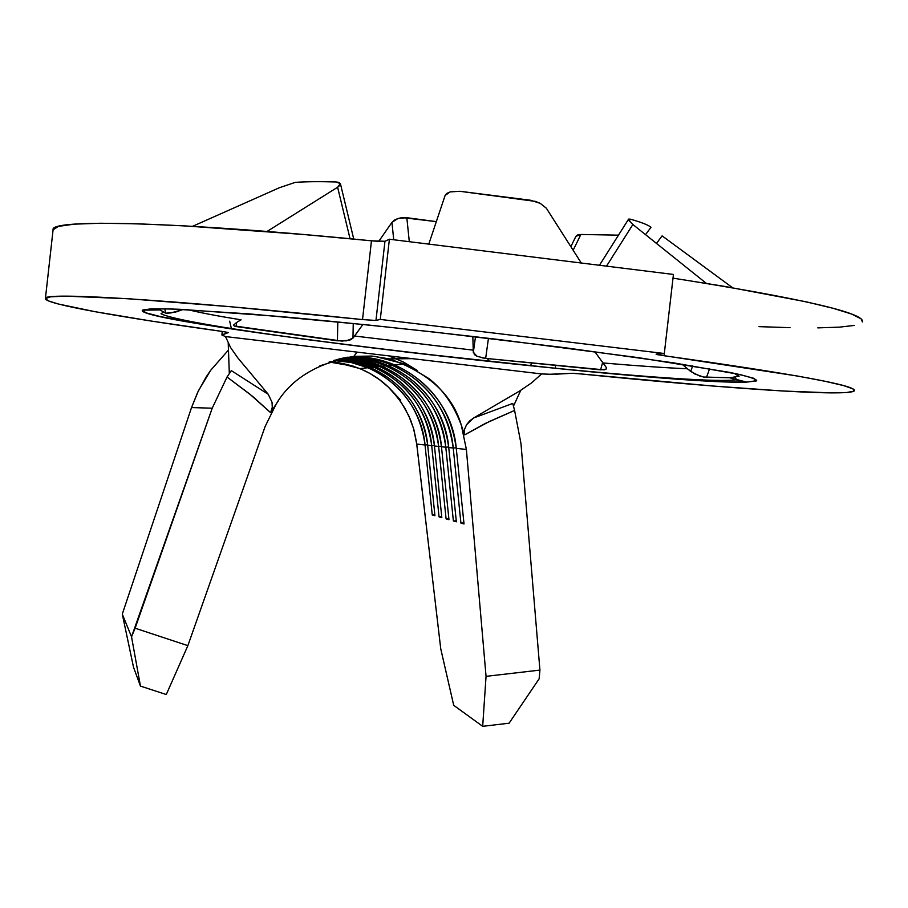 <?xml version="1.0" encoding="UTF-8"?>
<svg xmlns="http://www.w3.org/2000/svg" width="908" height="908" viewBox="0 0 908 908"><rect width="100%" height="100%" fill="white"/><g stroke="black" fill="none" stroke-linecap="round" stroke-linejoin="round"><path stroke-width="1.36" d="M735.628 374.38L739.101 376.23L729.907 377.751L735.809 379.85L746.603 382.098L756.705 380.679C756.194 378.852 747.182 376.094 729.657 372.382L638.846 357.718L500.331 339.706C421.085 330.364 347.73 322.635 280.254 316.529L180.227 309.299C159.138 308.572 146.54 308.868 142.454 310.173L160.693 309.923L142.454 310.173L150.944 308.834L171.941 308.97L250.109 313.964L366.753 324.837L433.093 331.942L564.935 347.719L673.52 362.848L739.736 374.482L754.207 378.42L756.262 380.963L746.603 382.098L726.298 381.871L659.276 377.717L567.057 369.511L407.953 352.259L305.167 339.354L218.783 326.971L160.773 316.688L146.018 312.851L142.454 310.173C130.287 322.658 661.841 385.423 746.603 382.098L729.907 377.751L703.416 377.013L694.756 373.937L687.333 368.761C665.666 367.842 637.564 365.913 603.025 362.962L594.763 351.623L606.408 367.683L606.09 369.181L604.07 369.874L485.666 358.388L477.12 356.333L474.362 354.563L473.227 350.147L354.597 336.028L362.928 324.44L352.974 338.116L350.443 339.842L342.01 341.102L234.162 325.938M45.4 298.63L45.4 298.619C41.462 291.774 169.592 299.265 362.519 319.582L371.474 240.813L302.966 234.446L184.199 225.842L137.414 223.799L100.572 223.254L74.229 224.151L58.475 226.376L53.084 229.781L45.4 298.63L48.623 300.979L58.339 304.01L95.192 311.716L151.488 321.091L222.642 331.499C119.913 317.233 45.071 304.01 45.4 298.63L50.621 296.803L66.182 296.156L129.004 298.777L231.165 306.779L362.519 319.582L371.474 240.813C178.32 221.563 49.611 218.726 53.084 229.758L45.4 298.619M402.369 217.602L436.328 221.631L406.829 217.704L398.01 218.465L402.369 217.602M394.367 220.145L398.01 218.465L391.95 222.381L394.367 220.145M378.727 241.392L391.95 222.381L378.727 241.392M409.304 241.698L406.829 217.704L409.304 241.698M477.12 356.333L473.318 352.418L475.497 336.766L473.318 352.418L472.83 336.459L473.227 350.147L354.597 336.028L352.974 338.116L346.584 340.829L337.424 340.795L236.625 326.619L236.239 322.556L236.625 326.619L234.525 326.097M580.87 234.468L618.484 235.161L580.87 234.468L575.91 236.318L577.76 234.877L580.87 234.468L573.152 250.268L580.87 234.468M575.763 236.602L570.86 246.67M739.101 376.23L729.907 377.751L704.131 377.161L699.262 375.833L690.67 371.451L692.702 365.867L690.67 371.451L682.056 364.165L687.333 368.761C665.666 367.842 637.564 365.913 603.025 362.962L605.023 365.47M632.876 224.503L706.333 283.375L632.876 224.503L628.597 220.065L632.876 224.503L606.51 266.146L632.876 224.503M630.368 219.18L629.21 221.019L630.368 219.18C641.354 222.256 648.233 224.957 651.013 227.295L645.52 234.65L651.013 227.295C648.233 224.957 641.354 222.256 630.368 219.18L628.722 219.078L628.597 220.065M535.504 201.406L459.777 191.27L450.13 191.917L446.793 193.415L445.124 195.424L428.78 244.116L445.124 195.424L450.13 191.917L459.777 191.27L530.578 200.248L540.169 203.335L535.504 201.406M546.355 208.227L581.279 263.014L546.355 208.227L540.249 203.369M295.202 182.394C305.156 181.623 318.787 181.487 336.085 181.952L340.409 183.632L337.617 187.241L350.045 238.736L337.617 187.241L267.02 231.472L337.617 187.241L339.91 185.311L340.409 183.632L339.07 182.451L336.085 181.952C318.787 181.487 305.156 181.623 295.202 182.394L279.437 187.706L192.587 226.319L279.437 187.706M241.063 319.832C216.694 315.87 199.011 312.477 188.047 309.673C199.011 312.477 216.694 315.87 241.063 319.832L237.714 321.75L241.063 319.832M758.997 326.642L790.005 327.663M817.768 327.879L839.503 327.141L854.439 325.416M862.418 321.965L861.159 318.89L851.783 314.111L833.43 308.38L805.998 301.774L725.072 286.474L673.01 278.143L664.054 355.732C793.74 373.926 857.186 385.616 854.383 390.781C849.059 397.057 725.889 388.545 580.677 373.914L712.405 385.991L782.651 390.996L831.83 392.892L846.608 392.517L853.883 391.189L852.998 388.862L843.453 385.548L824.941 381.246L797.36 376.014L657.392 354.653L656.529 354.109L664.304 353.507L380.282 319.423L389.396 239.224L384.947 241.29L389.396 239.224L673.43 274.443L389.396 239.224L380.282 319.423L375.957 320.467L384.958 241.278L375.957 320.467L362.519 319.582L375.957 320.467L380.282 319.423L664.304 353.507L673.43 274.443L664.304 353.507L656.098 354.211L664.054 355.732L673.01 278.143C802.513 298.596 865.642 313.203 862.418 321.965M380.543 241.471L371.474 240.813L384.958 241.278M329.105 361.997L353.814 366.264L329.105 361.997M342.441 358.172C394.56 353.201 444.432 395.457 448.734 447.542L456.361 521.805L453.376 520.954L456.259 520.783L453.376 520.954L445.794 447.213L448.666 446.986L445.794 447.213C441.538 395.911 392.755 354.12 341.351 358.41C356.719 357.491 371.497 359.965 385.684 365.856C420.461 382.03 440.494 409.156 445.794 447.213L441.47 446.747L448.972 519.705L446.089 518.888L448.87 518.729L446.089 518.888L438.632 446.441L441.413 446.214L438.632 446.441C434.478 397 388.306 356.356 338.684 359.057L359.534 360.555L379.555 366.514C413.719 382.393 433.411 409.043 438.632 446.441L434.455 445.987L441.833 517.685L439.052 516.902L441.742 516.731L439.052 516.902L431.709 445.692L434.399 445.476L431.709 445.692C427.668 398.056 383.959 358.512 336.096 359.75L355.244 361.532L373.631 367.138C407.227 382.745 426.578 408.929 431.709 445.692L427.679 445.249L434.943 515.733L432.253 514.972L434.853 514.813L432.253 514.972L425.035 444.965L427.623 444.761L425.035 444.965C421.085 399.055 379.726 360.624 333.588 360.499L351.101 362.496L367.91 367.74C400.939 383.085 419.984 408.827 425.035 444.965L416.738 444.069L413.583 428.599L408.736 415.682L401.234 402.38L392.335 391.178L400.621 400.11L392.335 391.178C376.627 374.005 355.868 364.165 330.069 361.656L335.336 362.122L359.965 368.58L369.965 373.472L379.453 379.646L388.249 387.035L397.817 397.647L404.843 408.146L410.439 419.575L413.866 429.552L416.466 441.958L440.743 648.8L453.716 705.334L482.681 726.321L486.052 676.346L466.383 449.449L456.259 448.359L464.022 523.973L460.924 523.087L453.217 448.019L448.734 447.542L456.361 521.805L453.376 520.954L445.794 447.213L441.47 446.747L448.972 519.705L446.089 518.888L438.632 446.441L434.455 445.987L441.833 517.685L439.052 516.902L431.709 445.692L427.679 445.249L434.943 515.733L432.253 514.972L425.035 444.965L416.738 444.069L440.743 648.8L453.716 705.334L482.681 726.321L509.082 723.211L482.681 726.321L486.052 676.346L466.383 449.449L456.259 448.359C450.833 409.315 430.29 381.508 394.651 364.914C378.806 358.342 362.326 355.913 345.222 357.604C399.168 350.874 451.855 394.276 456.259 448.359L464.022 523.973L460.924 523.087L463.909 522.917L460.924 523.087L453.217 448.019L448.734 447.542C443.388 409.202 423.219 381.882 388.204 365.595L392.04 365.186C427.43 381.655 447.826 409.27 453.217 448.019C448.858 394.753 397.307 351.816 344.098 357.82C360.703 356.367 376.684 358.819 392.04 365.186M225.854 337.504L225.513 336.573L541.622 373.937L225.513 336.573L230.541 347.469L237.839 357.922L268.235 394.276L231.336 370.623L229.315 373.392L228.214 343.042L229.315 373.392L231.336 370.623L227.034 377.013L249.609 393.947L270.573 412.641L252.742 396.467L227.034 377.013L212.211 408.203L135.122 628.2L187.865 645.656L135.122 628.2L131.535 636.792L140.445 686.085L166.278 694.541L187.865 645.656L265.125 426.499L276.27 403.89L265.125 426.499L187.865 645.656L166.278 694.541L140.445 686.085L131.535 636.792L212.211 408.203L191.531 407.567L197.603 392.483L206.116 377.036L210.633 370.351L228.464 350.034L210.633 370.351L198.364 390.883L191.531 407.567L122.285 614.103L133.533 667.301L140.445 686.085L133.533 667.301L122.285 614.103L131.535 636.792L122.285 614.103L191.531 407.567L212.211 408.203L227.034 377.013L231.336 370.623L268.235 394.276L272.037 402.335L272.275 407.363L270.573 412.641L278.245 400.961M374.686 356.322L404.412 363.881L428.973 378.636C443.002 389.521 453.784 405.047 461.321 425.205L466.383 449.449L461.321 425.205L464.601 434.898L464.51 429.473L466.519 424.762L473.567 418.021L519.705 390.973L531.555 382.904L541.622 373.937L549.987 374.255L541.622 373.937L531.555 382.904M319.866 365.833L347.741 357.162M441.47 446.747C436.215 409.088 416.386 382.257 381.984 366.253C368.466 360.635 354.392 358.149 339.74 358.785C390.065 355.471 437.27 396.569 441.47 446.747M334.587 360.192C381.405 359.784 423.684 398.657 427.679 445.249C422.595 408.872 403.424 382.949 370.169 367.502L373.631 367.138M434.455 445.987C429.291 408.975 409.792 382.609 375.969 366.889L356.946 361.146L337.129 359.466C385.684 357.661 430.358 397.636 434.455 445.987M225.513 336.573L221.938 335.063L228.351 332.566L222.642 331.499L228.362 332.51L222.278 334.78L222.528 331.488L222.426 335.551M555.458 365.606L555.526 368.376M555.537 374.209L572.21 373.29L580.677 373.914L572.21 373.29L549.987 374.255M272.275 407.363L270.573 412.641L276.27 403.89C291.014 378.999 316.858 363.166 353.814 356.356L371.735 356.061L389.464 358.887C428.553 372.689 452.502 394.798 461.321 425.205L464.601 434.898L489.106 421.618L514.598 410.439L520.976 443.603L539.931 670.093L486.052 676.346L539.931 670.093L539.148 678.798L509.082 723.211L539.148 678.798L539.931 670.093L520.976 443.603L514.598 410.439L485.519 423.344L464.601 434.898L464.51 429.473M519.705 390.973L473.567 418.021L512.759 403.436L514.598 410.439L512.759 403.436M513.417 406.273L520.761 390.349L513.417 406.273M272.037 402.335L268.235 394.276L237.839 357.922L230.541 347.469M487.346 358.569L489.548 361.395M262.219 387.08L258.326 382.427M456.202 447.792L453.217 448.019L456.202 447.792M394.481 357.979L396.762 358.921M417.124 370.339L403.447 362.031L388.681 355.857M466.519 424.762L469.652 420.949L473.567 418.021M233.504 325.109L237.646 321.784M165.483 313.067L160.444 310.196L165.483 313.067L164.87 308.947L165.483 313.067L167.015 313.203L170.965 312.931L183.303 309.435L175.562 312.08L166.175 313.181M706.447 377.456L709.636 368.705L706.447 377.456M606.09 369.181L600.585 369.851L602.64 362.417L600.585 369.851L485.666 358.388L488.447 338.287L485.666 358.388L482 357.809M337.799 321.92L337.424 340.795L337.799 321.92M662.102 235.864L656.461 243.412L662.102 235.864L732.586 287.745M353.246 323.464L352.974 338.116L353.246 323.464M393.731 239.769L391.95 222.381L393.72 239.769M738.476 375.787L739.101 376.218M735.083 377.399L736.388 379.328L735.843 379.862C680.421 386.524 196.31 331.647 161.011 313.782L163.099 312.239M394.651 364.914L404.412 363.881M385.684 365.856L381.984 366.253M367.91 367.74L359.965 368.58M375.969 366.889L379.555 366.514M353.814 356.356L357.15 352.134M389.464 358.887L412.38 358.66M474.544 417.453L479.458 414.57M530.272 365.822L531.906 363.245M229.667 321.182L231.461 328.923M221.938 335.063L222.188 331.443M353.745 239.088L340.455 183.859M599.45 265.272L628.563 219.203"/></g></svg>
